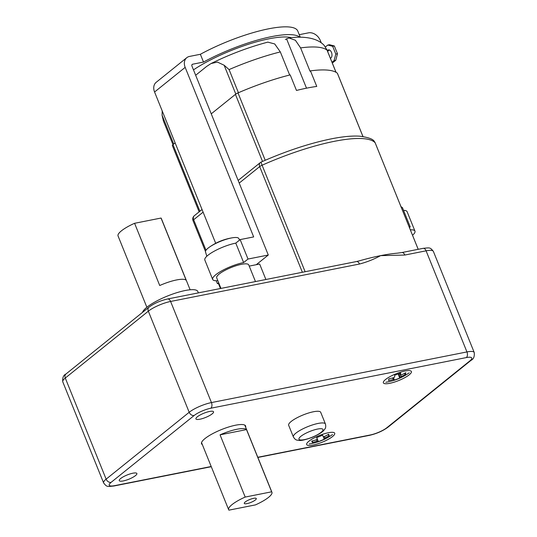<?xml version="1.0" encoding="UTF-8"?>
<svg xmlns="http://www.w3.org/2000/svg" width="537" height="537" viewBox="0 0 537 537"><rect width="100%" height="100%" fill="white"/><g stroke="black" fill="none" stroke-linecap="round" stroke-linejoin="round"><path stroke-width="0.81" d="M249.222 266.097L259.646 264.029L265.896 279.502M409.201 374.819A15.123 3.631 158 0 0 411.389 371.497A15.123 3.631 158 0 0 396.011 373.799A15.123 3.631 158 0 0 383.351 382.827A15.123 3.631 158 0 0 394.037 382.21A15.123 3.631 158 0 0 409.201 374.819M308.869 441.233A15.123 3.631 158 0 0 306.674 444.555A15.123 3.631 158 0 0 322.059 442.26A15.123 3.631 158 0 0 334.719 433.225A15.123 3.631 158 0 0 324.026 433.849A15.123 3.631 158 0 0 308.869 441.233M120.63 478.548A9.505 2.282 158 0 0 119.248 480.635A9.505 2.282 158 0 0 128.92 479.185A9.505 2.282 158 0 0 136.875 473.513A9.505 2.282 158 0 0 130.155 473.903A9.505 2.282 158 0 0 120.63 478.548M197.301 416.819A9.505 2.282 158 0 0 195.924 418.907A9.505 2.282 158 0 0 202.644 418.518A9.505 2.282 158 0 0 212.169 413.873A9.505 2.282 158 0 0 213.551 411.785A9.505 2.282 158 0 0 206.832 412.174A9.505 2.282 158 0 0 197.301 416.819M291.175 421.478A17.285 4.148 158 0 0 288.664 425.27L293.377 436.937A17.285 4.148 -22 0 1 295.887 433.144A17.285 4.148 -22 0 1 313.212 424.7A17.285 4.148 -22 0 1 325.429 423.988L320.717 412.322A17.285 4.148 158 0 0 308.493 413.034A17.285 4.148 158 0 0 291.175 421.478M202.355 444.616A23.762 5.706 -22 0 1 201.55 443.777A23.762 5.706 -22 0 1 221.445 429.587A23.762 5.706 -22 0 1 245.617 425.975A23.762 5.706 -22 0 1 245.617 427.137M356.461 261.546L359.3 260.854A99.372 23.863 -22 0 1 380.585 255.646A99.372 23.863 -22 0 1 397.373 253.162L401.804 252.558A4.323 2.604 78.8 0 1 404.831 255.041L380.585 255.646C374 259.27 366.966 262.063 359.488 264.029A4.323 2.604 -101.2 0 0 356.461 261.546L167.571 298.988C160.395 300.626 154.206 303.345 149.011 307.151L65.95 374.014C63.406 375.175 62.352 377.786 62.775 381.841A17.285 4.148 158 0 1 65.286 378.048L106.131 479.152L189.185 412.288L148.34 311.185L65.286 378.048A4.323 3.282 -128.8 0 1 65.95 374.014M142.513 312.38A29.81 7.156 -22 0 1 170.101 294.994A29.81 7.156 -22 0 1 197.804 291.49L198.368 292.887M220.955 288.409L216.686 277.837A17.285 4.148 -22 0 1 231.158 267.513A17.285 4.148 -22 0 1 248.732 264.889L255.471 281.563M146.863 307.265L118.053 235.958A23.333 5.605 -22 0 1 134.586 223.291L159.724 285.516A23.333 5.605 -22 0 1 186.178 280.267L161.04 218.049A23.333 5.605 -22 0 1 161.315 218.478L190.125 289.785M228.93 510.15A23.333 5.605 -22 0 1 228.661 509.72A23.333 5.605 -22 0 1 245.194 497.061L220.056 434.842A23.333 5.605 158 0 1 246.51 429.593L271.648 491.811A23.333 5.605 -22 0 1 271.923 492.241A23.333 5.605 -22 0 1 255.39 504.908L228.93 510.15M247.013 503.619A6.478 1.557 -22 0 1 244.281 503.411A6.478 1.557 -22 0 1 249.705 499.538A6.478 1.557 -22 0 1 256.297 498.558A6.478 1.557 -22 0 1 253.43 501.222A6.478 1.557 -22 0 1 247.013 503.619M271.648 491.811L245.194 497.061M161.04 218.049L134.586 223.291M246.51 429.593L220.056 434.842M362.931 136.519L337.357 73.22A90.733 21.789 -22 0 0 310.467 70.877L310.03 71.233L300.599 47.9L295.397 40.262L288.919 37.966L285.348 39.49M337.357 73.22A4.323 1.04 -22 0 1 337.437 73.327L362.972 136.526M324.173 45.41L327.067 50.169A89.867 21.581 158 0 0 300.599 47.9M195.656 75.261L206.55 66.494L211.014 63.561C229.856 54.297 248.799 47.155 267.829 42.134L274.709 43.947L280.321 51.914A89.867 21.581 158 0 0 229.084 69.588L224.137 65.232L217.425 62.084L211.014 63.561M172.444 145.695A4.323 1.04 -22 0 1 172.364 145.587A4.323 1.04 -22 0 1 172.988 144.634L175.136 142.909M211.242 113.837L235.428 94.371A4.323 1.04 -22 0 1 237.998 92.914A90.733 21.789 -22 0 1 290.195 74.891L296.478 90.451A90.733 21.789 -22 0 1 316.756 86.43L310.467 70.877M289.658 75.026L280.321 51.914M162.214 110.917L162.073 115.2L163.402 120.993L172.961 144.661M325.462 46.934L327.798 45.048L332.651 46.296L335.793 54.076L334.081 60.6L332 62.279M327.288 50.612L327.731 50.256A4.323 2.604 78.8 0 1 328.463 49.907A4.323 2.604 78.8 0 1 331.698 53.002A4.323 2.604 78.8 0 1 330.873 58.036L330.43 58.392M332.316 63.051L335.773 60.272L337.478 53.74L334.336 45.96L329.49 44.712L327.798 45.048M327.597 51.384L329.349 49.975M334.336 45.96L332.651 46.296M337.478 53.74L335.793 54.076M335.773 60.272L334.081 60.6M256.263 264.701L268.285 255.021L191.931 66.031A1.725 1.316 -128.8 0 1 192.199 64.42A1.725 1.316 -128.8 0 1 192.655 64.212L203.51 62.057L200.368 54.277A69.125 16.6 -22 0 1 297.787 31.065L300.27 37.214M203.51 62.057A69.125 16.6 -22 0 1 299.753 37.214M215.699 243.308L154.569 92.008A10.371 7.887 -128.8 0 1 156.18 82.322L186.782 57.687A10.371 7.887 51.2 0 1 189.514 56.432L200.368 54.277M186.782 57.687A10.371 7.887 51.2 0 0 185.171 67.373L154.569 92.008M268.285 255.021L248.013 259.042L240.153 239.596L253.672 236.918L185.171 67.373M218.646 282.684L217.411 283.677L218.928 283.375M217.411 283.677L216.236 280.77M321.294 42.913L320.354 40.577A10.371 7.887 51.2 0 0 308.473 32.851L299.25 34.683M409.416 227.547L410.228 226.889L409.228 227.091M410.228 226.889L402.374 207.443L401.374 207.644M291.39 37.684A63.728 15.305 158 0 0 269.071 38.785A63.728 15.305 158 0 0 193.481 69.864M248.013 259.042L243.637 262.559A21.601 5.189 158 0 0 222.251 270.547A21.601 5.189 158 0 0 212.679 279.455A21.601 5.189 158 0 0 217.854 280.717M240.153 239.596L235.783 243.12A21.601 5.189 158 0 0 214.391 251.108A21.601 5.189 158 0 0 204.825 260.009L212.679 279.455M243.637 262.559L235.783 243.12M412.53 235.266A21.601 5.189 158 0 0 414.96 231.111A21.601 5.189 158 0 0 410.328 229.816M414.96 231.111L407.1 211.672A21.601 5.189 158 0 0 403.549 210.35M400.703 205.98A17.943 4.309 -22 0 1 400.998 206.349L401.636 207.591M206.819 256.25L205.517 251.94A17.943 4.309 -22 0 1 209.37 247.168A17.943 4.309 -22 0 1 232.702 237.743A17.943 4.309 -22 0 1 238.784 238.502L239.583 240.059M318.374 441.568A52.371 51.109 -21 0 0 324.301 439.165L324.066 438.648A5.397 1.296 158 0 0 325.026 437.964A54.646 53.049 -23 0 0 329.201 435.661A52.371 5.417 42.1 0 0 328.597 434.245A54.646 53.049 157 0 1 324.422 436.547A5.397 1.296 158 0 0 323.254 436.729L322.596 435.151A52.371 39.886 -22.3 0 1 316.669 437.554L317.327 439.132A5.397 1.296 158 0 0 316.367 439.816A54.646 53.049 157 0 1 311.769 441.065A52.371 5.806 -86.2 0 0 312.366 442.481A54.646 53.049 -23 0 0 316.964 441.226A5.397 1.296 158 0 0 318.139 441.052L316.729 437.534L318.139 441.052M324.066 438.648L323.287 436.722M317.327 439.132L316.689 437.548M316.964 441.226L316.508 439.702M312.366 442.481L312.514 440.89M324.308 436.561L325.026 437.964M329.201 435.661L327.986 434.614M405.422 374.477A52.371 12.7 43.7 0 0 405.777 372.698A54.646 52.398 -168.7 0 1 401.589 374.813A5.397 1.296 158 0 0 400.582 374.88A54.646 8.263 -109.8 0 0 400.636 373.034A52.371 39.335 -9.8 0 1 394.688 375.182A54.646 8.263 70.2 0 1 394.641 377.028A5.397 1.296 158 0 0 393.507 377.733A54.646 52.398 -168.7 0 1 388.889 378.793A52.371 1.477 -84.2 0 1 388.533 380.572A54.646 52.398 11.3 0 0 393.151 379.511A5.397 1.296 158 0 0 394.158 379.444A54.646 8.263 70.2 0 1 393.681 380.236A52.371 50.559 -54.3 0 0 399.629 378.088A54.646 8.263 -109.8 0 0 400.099 377.303A5.397 1.296 158 0 0 401.233 376.598A54.646 52.398 11.3 0 0 405.422 374.477L404.307 373.497M400.099 377.303L398.736 373.792M399.629 378.088L398.286 373.96M399.931 373.322L400.582 374.88M393.493 377.733L394.158 379.444M393.151 379.511L392.675 377.954M399.622 373.443L401.233 376.598M302.365 272.272L259.673 166.604L239.22 183.077M203.107 212.142L193.669 219.74L206 250.255M257.794 457.276L370.154 435.004A12.962 3.115 158 0 0 386.855 427.714L469.909 360.851A12.962 3.115 158 0 0 466.324 357.582L210.833 408.221A12.962 3.115 158 0 0 194.139 415.51L111.085 482.374A12.962 3.115 158 0 0 114.663 485.643L211.202 466.505M359.488 264.029L170.598 301.465L211.45 402.575L466.942 351.93L426.089 250.826L404.831 255.041M300.834 436.359A12.962 3.115 158 0 0 310.366 437.917A12.962 3.115 158 0 0 321.723 428.774A12.962 3.115 158 0 0 300.834 436.359M418.189 249.316L375.162 142.808A99.372 23.863 158 0 0 262.096 165.215L305.13 271.722M167.571 298.988A4.323 2.604 -101.2 0 1 170.598 301.465A17.285 4.148 158 0 0 148.34 311.185A4.323 3.282 -128.8 0 1 149.011 307.151M194.139 415.51A4.323 3.282 51.2 0 1 189.185 412.288A17.285 4.148 -22 0 1 211.45 402.575A4.323 2.604 78.8 0 1 210.833 408.221M466.324 357.582A4.323 2.604 78.8 0 0 466.942 351.93A17.285 4.148 -22 0 1 474.225 352.494L433.372 251.39A17.285 4.148 158 0 0 426.089 250.826A4.323 2.604 78.8 0 0 423.069 248.349L401.804 252.558M62.775 381.841L103.628 482.951A17.285 4.148 -22 0 1 106.131 479.152A4.323 3.282 51.2 0 0 111.085 482.374M260.344 162.57A4.323 3.282 -128.8 0 0 259.673 166.604A4.323 1.04 -22 0 1 262.096 165.215A4.323 0.597 66 0 1 261.297 161.986A4.323 4.323 0 0 0 260.344 162.57L238.153 180.439M261.297 161.986C285.805 151.186 308.862 143.533 330.456 139.023C342.022 136.673 351.648 135.713 359.327 136.156C368.241 137.277 373.275 139.103 374.43 141.627A4.323 4.182 138.3 0 1 375.162 142.808A4.323 1.04 -22 0 1 375.209 142.882A4.323 1.04 -22 0 1 375.222 142.97M193.669 219.74A4.323 3.282 -128.8 0 1 194.34 215.706A4.323 4.323 0 0 0 193.045 220.694A4.323 1.04 -22 0 1 193.669 219.74M193.092 220.767A4.323 1.04 -22 0 1 193.045 220.694L205.476 251.464M114.663 485.643A4.323 2.604 78.8 0 1 113.931 485.992C106.823 486.73 106.85 486.972 103.628 482.951M370.154 435.004A4.323 2.604 78.8 0 1 369.429 435.353L257.867 457.464M386.855 427.714A4.323 3.282 51.2 0 0 387.989 427.19C382.794 430.989 376.605 433.715 369.429 435.353M469.909 360.851A4.323 3.282 51.2 0 0 471.05 360.327L387.989 427.19M336.001 72.287L327.067 50.169M237.998 92.914L265.218 160.274M262.526 161.442L235.428 94.371M172.988 144.634L199.898 211.236M229.084 69.588L238.435 92.726M162.073 115.2L173.726 144.044M235.803 94.096L224.137 65.232M306.499 88.175L286.53 38.751M329.268 49.954L327.731 50.256M192.655 64.212L191.897 64.816M423.069 248.349C430.224 247.631 430.097 247.335 433.372 251.39M374.43 141.627A4.323 4.323 0 0 1 375.209 142.882L418.209 249.309M202.046 209.504L194.34 215.706M218.411 283.482L220.445 288.51M211.276 466.7L113.931 485.992M471.05 360.327C473.594 359.159 474.648 356.555 474.225 352.494M325.429 423.988C325.959 426.304 325.778 427.976 324.878 428.989C323.791 430.285 323.489 432.332 312.245 437.333C300.472 441.629 298.975 440.32 297.23 440.152C295.914 440.065 294.632 438.991 293.377 436.937M271.923 492.241L244.805 425.129M228.661 509.72L201.543 442.609M288.919 37.966C301.66 36.154 316.749 37.08 324.348 45.585M172.364 145.587L199.133 211.847M326.758 49.303L336.055 72.314M232.702 237.743A54.74 54.74 0 0 0 209.37 247.168M309.178 443.971A54.74 54.74 0 0 0 332.51 434.54M385.855 382.243A54.74 54.74 0 0 0 409.181 372.819"/></g></svg>

